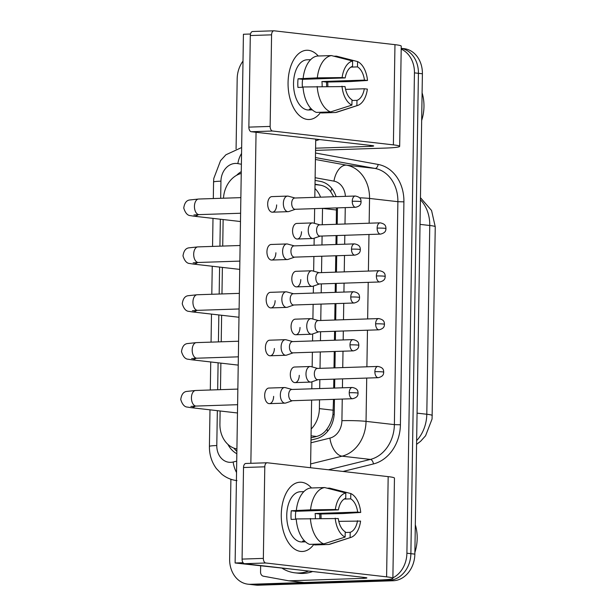 <?xml version="1.0" encoding="UTF-8"?>
<svg xmlns="http://www.w3.org/2000/svg" width="616" height="616" viewBox="0 0 616 616"><rect width="100%" height="100%" fill="white"/><g stroke="black" fill="none" stroke-linecap="round" stroke-linejoin="round"><path stroke-width="0.92" d="M333.687 196.735L330.692 191.676C328.12 188.173 324.732 186.017 320.52 185.193L315.022 184.192M336.259 224.301L336.444 207.908M311.034 437.837L316.57 436.467C320.813 435.35 324.278 432.879 326.965 429.052C329.976 424.955 331.978 420.104 332.963 414.506L333.51 399.353M333.687 388.088L333.826 379.156M334.003 367.883L334.257 351.49M334.434 340.225L334.58 331.293M334.757 320.02L335.012 303.634M335.189 292.361L335.327 283.429M335.504 272.164L335.766 255.771M335.943 244.498L336.082 235.574M241.241 173.435A25.988 21.206 -83.5 0 0 223.5 198.213M322.268 224.763L322.53 208.4A25.988 21.206 -83.5 0 0 322.53 208.37M320.574 197.166A25.988 21.206 -83.5 0 0 314.953 188.511M311.172 429.029A25.988 21.206 -83.5 0 0 319.381 408.624L319.519 399.815M319.696 388.55L319.835 379.618M320.012 368.345L320.274 351.959M320.451 340.687L320.59 331.755M320.767 320.489L321.021 304.096M321.198 292.823L321.344 283.899M321.521 272.626L321.775 256.233M321.952 244.96L322.091 236.036M220.128 410.988L219.92 424.093A25.988 21.206 -83.5 0 0 236.906 448.995M223.138 219.542L222.722 246.077M222.384 267.406L221.968 293.94M221.629 315.269L221.213 341.795M220.882 363.124L220.466 389.659M388.357 579.448A25.988 21.206 96.5 0 1 385.223 579.833L250.496 584.291L254.477 584.746A25.988 21.206 96.5 0 1 251.929 584.638A25.988 21.206 96.5 0 0 254.477 584.746L389.197 580.287L254.477 584.746L258.458 585.2A25.988 21.206 96.5 0 1 255.902 585.1L247.948 584.184A25.988 21.206 96.5 0 1 229.637 559.074L230.892 479.256M401.193 49.126A25.988 21.206 96.5 0 1 414.445 72.857L406.899 553.214L410.88 553.668A25.988 21.206 96.5 0 1 389.197 580.287A25.988 21.206 96.5 0 0 410.88 553.668L418.426 73.319L410.88 553.668L414.853 554.123A25.988 21.206 96.5 0 1 393.177 580.749L258.458 585.2M401.208 48.364A25.988 21.206 96.5 0 1 418.426 73.319A25.988 21.206 96.5 0 0 401.208 48.364M401.208 48.333L404.088 48.664A25.988 21.206 96.5 0 1 422.399 73.774L414.853 554.123M241.264 171.648A25.988 21.206 -83.5 0 0 236.621 175.298M236.082 148.88L237.183 78.725A25.988 21.206 96.5 0 1 243.004 61.084M250.496 584.291A25.988 21.206 96.5 0 1 247.948 584.184M406.899 553.214A25.988 21.206 96.5 0 1 392.885 577.854M336.09 196.658A25.988 21.206 -83.5 0 0 320.305 181.374L315.076 180.419M311.003 440.063L316.262 438.761A25.988 21.206 -83.5 0 0 334.242 412.658L334.45 399.322M334.627 388.049L334.765 379.125M334.942 367.852L335.204 351.459M335.381 340.194L335.52 331.262M335.697 319.989L335.959 303.603M336.136 292.33L336.274 283.399M336.452 272.133L336.706 255.74M336.883 244.467L337.021 235.543M337.198 224.27L337.46 207.877M227.92 444.375A25.988 21.206 -83.5 0 0 236.837 453.723M236.875 451.397A25.988 21.206 96.5 0 1 233.949 448.148M295.018 198.013L288.357 196.188A7.792 4.474 88.1 0 0 287.957 196.104A7.792 4.474 88.1 0 0 287.572 196.088A7.792 4.474 88.1 0 0 283.352 203.372A7.792 4.474 88.1 0 0 287.71 211.658A7.792 4.474 88.1 0 0 288.088 211.673A7.792 4.474 88.1 0 0 288.865 211.527L295.395 209.263M295.01 198.036A5.629 3.226 88.1 0 0 294.733 198.021A5.629 3.226 88.1 0 0 291.691 203.28A5.629 3.226 88.1 0 0 294.833 209.263A5.629 3.226 88.1 0 0 295.11 209.278L355.663 207.276C361.546 205.798 360.814 202.895 361.107 201.732A5.629 0.393 0.9 0 0 360.083 201.494A5.629 0.393 -179.1 0 0 352.244 201.278A5.629 3.226 88.1 0 0 355.663 207.276M319.904 224.84L313.244 223.015A7.792 4.474 88.1 0 0 312.836 222.938A7.792 4.474 88.1 0 0 312.458 222.923A7.792 4.474 88.1 0 0 308.239 230.199A7.792 4.474 88.1 0 0 312.597 238.484A7.792 4.474 88.1 0 0 312.974 238.5A7.792 4.474 88.1 0 0 313.752 238.354L320.274 236.09M319.897 224.863A5.629 3.226 88.1 0 0 319.619 224.848A5.629 3.226 88.1 0 0 316.57 230.107A5.629 3.226 88.1 0 0 319.719 236.09A5.629 3.226 88.1 0 0 319.989 236.105L380.542 234.103C386.432 232.625 385.701 229.722 385.986 228.559A5.629 0.393 0.9 0 0 384.969 228.32A5.629 0.393 -179.1 0 0 377.131 228.105A5.629 3.226 88.1 0 0 380.542 234.103M294.271 245.876L287.61 244.052A7.792 4.474 88.1 0 0 287.202 243.967A7.792 4.474 88.1 0 0 286.825 243.951A7.792 4.474 88.1 0 0 282.605 251.236A7.792 4.474 88.1 0 0 286.956 259.521A7.792 4.474 88.1 0 0 287.333 259.536A7.792 4.474 88.1 0 0 288.119 259.39L294.64 257.126M294.255 245.892A5.629 3.226 88.1 0 0 293.986 245.884A5.629 3.226 88.1 0 0 290.937 251.143A5.629 3.226 88.1 0 0 294.078 257.126A5.629 3.226 88.1 0 0 294.356 257.142L354.908 255.132C360.791 253.661 360.06 250.758 360.352 249.595A5.629 0.393 0.9 0 0 359.328 249.357A5.629 0.393 -179.1 0 0 351.49 249.141A5.629 3.226 88.1 0 0 354.908 255.132M353.784 291.745C359.975 292.947 359.32 295.973 359.598 297.459A5.629 0.393 0.9 0 0 358.581 297.22A5.629 0.393 -179.1 0 0 350.743 297.004A5.629 3.226 88.1 0 1 353.784 291.745L293.231 293.747A5.629 3.226 88.1 0 1 293.509 293.755L286.856 291.915A7.792 4.474 88.1 0 0 286.448 291.83A7.792 4.474 88.1 0 0 286.07 291.815A7.792 4.474 88.1 0 0 281.851 299.091A7.792 4.474 88.1 0 0 286.209 307.384A7.792 4.474 88.1 0 0 286.586 307.399A7.792 4.474 88.1 0 0 287.364 307.253L293.886 304.989M293.231 293.747A5.629 3.226 88.1 0 0 290.182 299.006A5.629 3.226 88.1 0 0 293.332 304.989A5.629 3.226 88.1 0 0 293.601 304.997L354.154 302.995C360.044 301.524 359.313 298.621 359.598 297.459M353.03 339.608C359.228 340.81 358.574 343.836 358.851 345.322A5.629 0.393 0.9 0 0 357.827 345.083A5.629 0.393 -179.1 0 0 349.988 344.86A5.629 3.226 88.1 0 1 353.03 339.608L292.477 341.611A5.629 3.226 88.1 0 1 292.754 341.618L286.101 339.77A7.792 4.474 88.1 0 0 285.701 339.693A7.792 4.474 88.1 0 0 285.316 339.678A7.792 4.474 88.1 0 0 281.104 346.954A7.792 4.474 88.1 0 0 285.454 355.247A7.792 4.474 88.1 0 0 285.832 355.263A7.792 4.474 88.1 0 0 286.609 355.116L293.139 352.853M292.477 341.611A5.629 3.226 88.1 0 0 289.435 346.862A5.629 3.226 88.1 0 0 292.577 352.853A5.629 3.226 88.1 0 0 292.854 352.86L353.407 350.858C359.29 349.387 358.558 346.485 358.851 345.322M292.015 389.458L285.354 387.633A7.792 4.474 88.1 0 0 284.946 387.556A7.792 4.474 88.1 0 0 284.569 387.541A7.792 4.474 88.1 0 0 280.349 394.817A7.792 4.474 88.1 0 0 284.7 403.11A7.792 4.474 88.1 0 0 285.085 403.126A7.792 4.474 88.1 0 0 285.863 402.98L292.384 400.716M291.999 389.481A5.629 3.226 88.1 0 0 291.73 389.474A5.629 3.226 88.1 0 0 288.681 394.725A5.629 3.226 88.1 0 0 291.822 400.716A5.629 3.226 88.1 0 0 292.1 400.723L352.652 398.721C358.535 397.251 357.804 394.348 358.096 393.185A5.629 0.393 0.9 0 0 357.08 392.946A5.629 0.393 -179.1 0 0 349.233 392.723A5.629 3.226 88.1 0 0 352.652 398.721M319.15 272.703L312.489 270.878A7.792 4.474 88.1 0 0 312.089 270.794A7.792 4.474 88.1 0 0 311.704 270.778A7.792 4.474 88.1 0 0 307.492 278.062A7.792 4.474 88.1 0 0 311.842 286.348A7.792 4.474 88.1 0 0 312.22 286.363A7.792 4.474 88.1 0 0 312.997 286.217L319.527 283.953M319.142 272.726A5.629 3.226 88.1 0 0 318.865 272.711A5.629 3.226 88.1 0 0 315.823 277.97A5.629 3.226 88.1 0 0 318.965 283.953A5.629 3.226 88.1 0 0 319.242 283.968L379.795 281.966C385.678 280.488 384.946 277.585 385.239 276.422A5.629 0.393 0.9 0 0 384.215 276.184A5.629 0.393 -179.1 0 0 376.376 275.968A5.629 3.226 88.1 0 0 379.795 281.966M318.403 320.566L311.742 318.741A7.792 4.474 88.1 0 0 311.334 318.657A7.792 4.474 88.1 0 0 310.957 318.641A7.792 4.474 88.1 0 0 306.737 325.926A7.792 4.474 88.1 0 0 311.088 334.211A7.792 4.474 88.1 0 0 311.473 334.226A7.792 4.474 88.1 0 0 312.25 334.08L318.772 331.816M318.387 320.582A5.629 3.226 88.1 0 0 318.118 320.574A5.629 3.226 88.1 0 0 315.069 325.833A5.629 3.226 88.1 0 0 318.21 331.816A5.629 3.226 88.1 0 0 318.487 331.824L379.04 329.822C384.923 328.351 384.192 325.448 384.484 324.286A5.629 0.393 0.9 0 0 383.468 324.047A5.629 0.393 -179.1 0 0 375.621 323.831A5.629 3.226 88.1 0 0 379.04 329.822M317.648 368.43L310.988 366.597A7.792 4.474 88.1 0 0 310.58 366.52A7.792 4.474 88.1 0 0 310.202 366.505A7.792 4.474 88.1 0 0 305.983 373.781A7.792 4.474 88.1 0 0 310.341 382.074A7.792 4.474 88.1 0 0 310.718 382.089A7.792 4.474 88.1 0 0 311.496 381.943L318.018 379.679M317.64 368.445A5.629 3.226 88.1 0 0 317.363 368.437A5.629 3.226 88.1 0 0 314.322 373.689A5.629 3.226 88.1 0 0 317.463 379.679A5.629 3.226 88.1 0 0 317.733 379.687L378.286 377.685C384.176 376.214 383.445 373.311 383.73 372.149A5.629 0.393 0.9 0 0 382.713 371.91A5.629 0.393 -179.1 0 0 374.875 371.687A5.629 3.226 88.1 0 0 378.286 377.685M288.065 82.606A34.642 19.874 -91.9 0 1 318.287 56.01A34.642 19.874 -91.9 0 0 306.806 50.258A34.642 19.874 -91.9 0 0 288.065 82.606A34.642 19.874 -91.9 0 0 299.291 115.462A34.642 19.874 -91.9 0 0 320.736 112.258A34.642 19.874 -91.9 0 1 309.093 119.512A34.642 19.874 -91.9 0 1 288.065 82.606M327.704 82.013A34.642 19.874 -91.9 0 1 327.851 86.371A34.642 19.874 -91.9 0 0 327.704 82.013M315.554 150.389L384.915 148.094A34.642 2.402 -179.1 0 0 399.668 146.362A34.642 2.402 -179.1 0 0 393.385 144.876L272.557 131.023L251.282 131.732L372.118 145.584A8.662 0.601 0.9 0 1 373.689 145.954A8.662 0.601 0.9 0 1 370 146.385L315.585 148.186M399.668 146.362L401.239 46.146A34.642 2.402 -179.1 0 0 394.964 44.66L274.128 30.808A4.327 2.487 88.1 0 0 273.92 30.8A4.327 2.487 88.1 0 0 271.579 34.843L250.304 35.543A4.327 2.487 -91.9 0 1 252.645 31.501A4.327 2.487 -91.9 0 1 252.86 31.508M251.282 131.732A4.327 2.487 -91.9 0 1 248.864 127.127L270.139 126.419L271.579 34.843M270.139 126.419A4.327 2.487 88.1 0 0 272.557 131.023M248.864 127.127L250.304 35.543M281.273 514.576A34.642 19.874 -91.9 0 1 311.504 487.98A34.642 19.874 -91.9 0 0 300.023 482.228A34.642 19.874 -91.9 0 0 281.273 514.576A34.642 19.874 -91.9 0 0 292.508 547.432A34.642 19.874 -91.9 0 0 313.952 544.236A34.642 19.874 -91.9 0 1 302.31 551.482A34.642 19.874 -91.9 0 1 281.273 514.576M320.913 513.983A34.642 19.874 -91.9 0 1 321.059 518.341A34.642 19.874 -91.9 0 0 320.913 513.983M244.498 563.702A4.327 2.487 -91.9 0 1 242.08 559.097L263.355 558.389A4.327 2.487 88.1 0 0 265.773 562.993L244.498 563.702L365.327 577.554A8.662 0.601 0.9 0 1 366.897 577.923A8.662 0.601 0.9 0 1 363.209 578.355L289.073 580.811A4.327 3.534 -83.5 0 1 288.642 580.796A4.327 3.534 -83.5 0 1 288.457 580.765L263.417 576.199A4.327 3.534 -83.5 0 1 260.553 572.041L260.645 565.912M289.073 580.811L303.988 582.52L378.132 580.072A34.642 2.402 -179.1 0 0 392.877 578.332A34.642 2.402 -179.1 0 0 386.602 576.853L265.773 562.993M303.988 582.52A4.327 3.534 96.5 0 1 303.565 582.505A4.327 3.534 96.5 0 1 303.372 582.474M392.877 578.332L394.456 478.116A34.642 2.402 -179.1 0 0 388.172 476.63L267.344 462.778A4.327 2.487 88.1 0 0 267.136 462.77A4.327 2.487 88.1 0 0 264.788 466.812L243.52 467.521A4.327 2.487 -91.9 0 1 245.861 463.471A4.327 2.487 -91.9 0 1 246.077 463.486M263.355 558.389L264.788 466.812M242.08 559.097L243.52 467.521M422.099 92.808A38.977 31.809 96.5 0 1 421.667 120.466M319.442 139.547A43.305 35.343 96.5 0 1 315.7 140.679M308.678 571.055A43.305 35.343 96.5 0 1 299.076 572.98A43.305 35.343 96.5 0 1 294.818 572.811A43.305 35.343 96.5 0 1 282.397 568.406M312.659 571.517A43.305 35.343 96.5 0 1 303.049 573.442A43.305 35.343 96.5 0 1 298.798 573.265L294.818 572.811M415.315 524.778A38.977 31.809 96.5 0 1 414.884 552.437M299.268 375.329A7.792 4.474 -91.9 0 1 295.049 382.605A7.792 4.474 -91.9 0 1 290.313 374.305A7.792 4.474 -91.9 0 1 294.533 367.028L310.202 366.505M300.015 327.466A7.792 4.474 -91.9 0 1 295.796 334.742A7.792 4.474 -91.9 0 1 291.068 326.442A7.792 4.474 -91.9 0 1 295.287 319.165L310.957 318.641M300.77 279.602A7.792 4.474 -91.9 0 1 296.55 286.879A7.792 4.474 -91.9 0 1 291.815 278.578A7.792 4.474 -91.9 0 1 296.034 271.302L311.704 270.778M273.627 396.365A7.792 4.474 -91.9 0 1 269.408 403.642A7.792 4.474 -91.9 0 1 264.68 395.341A7.792 4.474 -91.9 0 1 268.899 388.057L284.569 387.541M274.382 348.502A7.792 4.474 -91.9 0 1 270.162 355.779A7.792 4.474 -91.9 0 1 265.427 347.478A7.792 4.474 -91.9 0 1 269.646 340.194L285.316 339.678M275.129 300.639A7.792 4.474 -91.9 0 1 270.917 307.915A7.792 4.474 -91.9 0 1 266.181 299.615A7.792 4.474 -91.9 0 1 270.401 292.338L286.07 291.815M275.883 252.776A7.792 4.474 -91.9 0 1 271.664 260.052A7.792 4.474 -91.9 0 1 266.936 251.751A7.792 4.474 -91.9 0 1 271.148 244.475L286.825 243.951M301.517 231.739A7.792 4.474 -91.9 0 1 297.305 239.016A7.792 4.474 -91.9 0 1 292.569 230.715A7.792 4.474 -91.9 0 1 296.789 223.439L312.458 222.923M276.638 204.912A7.792 4.474 -91.9 0 1 272.418 212.189A7.792 4.474 -91.9 0 1 267.683 203.888A7.792 4.474 -91.9 0 1 271.902 196.612L287.572 196.088M297.251 569.746L235.12 562.986L243.428 34.257L250.496 34.019M250.858 463.309L256.056 132.278M315.731 139.116L314.815 197.359M314.637 208.631L314.406 223.331M314.168 238.207L314.06 245.222M313.883 256.495L313.652 271.194M313.421 286.07L313.313 293.085M313.136 304.358L312.905 319.057M312.666 333.934L312.558 340.948M312.381 352.213L312.15 366.92M311.919 381.797L311.804 388.804M311.627 400.077L310.564 467.737M235.12 562.986L243.066 562.724M302.433 87.287A17.325 9.941 88.1 0 1 302.264 83.607A17.325 9.941 88.1 0 1 302.649 79.318L345.191 77.916A17.325 9.941 -91.9 0 1 352.529 66.32L352.606 61.007A22.523 12.921 -91.9 0 0 342.126 77.562L317.325 77.862L298.067 78.794A25.117 14.407 -91.9 0 0 297.79 83.091A25.117 14.407 -91.9 0 0 297.936 87.433L303.034 87.264M350.92 67.113L357.496 66.89A17.325 9.941 -91.9 0 1 364.449 80.118L321.906 81.528A17.325 9.941 88.1 0 1 322.153 85.886A17.325 9.941 88.1 0 1 322.137 86.44M312.304 109.871L308.785 109.987A25.117 14.407 -91.9 0 1 293.532 83.229A25.117 14.407 -91.9 0 1 307.122 59.783L310.649 59.667M312.266 109.841A25.117 14.407 -91.9 0 1 309.332 109.14L311.457 109.071M326.626 86.386A25.117 14.407 -91.9 0 0 326.48 82.051L349.765 81.582L367.506 80.473L364.449 80.118M321.352 112.243L321.344 112.974L335.52 112.505L356.887 105.667L356.972 100.354L351.99 100.516M316.37 112.405A28.582 16.393 -91.9 0 1 303.01 86.972L345.052 86.556A17.325 9.941 -91.9 0 0 351.998 99.784L351.913 105.097L330.546 111.935L316.37 112.405M357.496 66.89L357.58 61.577L336.405 56.148L333.98 56.225M345.568 89.382L364.31 88.758L367.367 89.112A22.523 12.921 -91.9 0 1 357.596 105.475L337.091 112.135A28.582 16.393 -91.9 0 1 335.52 112.505M330.546 111.935A28.582 16.393 -91.9 0 1 317.194 86.502M357.58 61.577A22.523 12.921 -91.9 0 1 367.506 80.473M357.596 105.475A22.523 12.921 -91.9 0 1 356.887 105.667M351.913 105.097A22.523 12.921 -91.9 0 1 341.995 86.202M364.31 88.758A17.325 9.941 -91.9 0 1 356.972 100.354M310.61 59.698A25.117 14.407 -91.9 0 0 310.11 59.783L310.549 59.767M303.141 78.332A28.582 16.393 -91.9 0 1 317.255 56.041L331.431 55.579L352.606 61.007M317.325 77.862A28.582 16.393 -91.9 0 1 331.431 55.579M345.191 77.916L342.126 77.562M302.649 79.318L298.067 78.794M326.48 82.051L321.906 81.528M295.642 519.257A17.325 9.941 88.1 0 1 295.472 515.577A17.325 9.941 88.1 0 1 295.857 511.288L338.4 509.886A17.325 9.941 -91.9 0 1 345.738 498.29L345.822 492.977A22.523 12.921 -91.9 0 0 335.343 509.532L310.541 509.832L291.283 510.764A25.117 14.407 -91.9 0 0 290.998 515.061A25.117 14.407 -91.9 0 0 291.145 519.404L296.242 519.234M344.136 499.083L350.712 498.86A17.325 9.941 -91.9 0 1 357.657 512.096L315.115 513.498A17.325 9.941 88.1 0 1 315.369 517.856A17.325 9.941 88.1 0 1 315.353 518.41M305.521 541.841L301.994 541.957A25.117 14.407 -91.9 0 1 286.748 515.199A25.117 14.407 -91.9 0 1 300.339 491.753L303.857 491.637M305.482 541.811A25.117 14.407 -91.9 0 1 302.548 541.11L304.674 541.04M319.843 518.356A25.117 14.407 -91.9 0 0 319.689 514.021L342.981 513.552L360.722 512.443L357.657 512.096M314.568 544.213L314.553 544.944L328.736 544.475L350.104 537.637L350.188 532.324L345.206 532.486M309.579 544.375A28.582 16.393 -91.9 0 1 296.227 518.942L338.269 518.526A17.325 9.941 -91.9 0 0 345.214 531.754L345.129 537.067L323.762 543.905L309.579 544.375M350.712 498.86L350.797 493.547L329.622 488.118L327.188 488.195M338.785 521.352L360.583 521.082A22.523 12.921 -91.9 0 1 350.804 537.445L330.299 544.105A28.582 16.393 -91.9 0 1 328.736 544.475M323.762 543.905A28.582 16.393 -91.9 0 1 310.402 518.472M350.797 493.547A22.523 12.921 -91.9 0 1 360.722 512.443M350.804 537.445A22.523 12.921 -91.9 0 1 350.104 537.637M345.129 537.067A22.523 12.921 -91.9 0 1 335.212 518.172M357.526 520.736A17.325 9.941 -91.9 0 1 350.188 532.324M303.827 491.676A25.117 14.407 -91.9 0 0 303.318 491.753L303.757 491.737M296.358 510.302A28.582 16.393 -91.9 0 1 310.464 488.018L324.647 487.549L345.822 492.977M310.541 509.832A28.582 16.393 -91.9 0 1 324.647 487.549M338.4 509.886L335.343 509.532M295.857 511.288L291.283 510.764M319.689 514.021L315.115 513.498M330.692 191.676A25.988 14.992 -79.7 0 1 331.785 188.496M334.165 414.476A25.988 1.802 -179.1 0 0 332.963 414.506M327.62 431.323A25.988 14.368 -103.9 0 1 326.965 429.052M320.52 185.193L315.015 184.561M336.482 210.002L322.53 208.4M333.341 410.225L319.381 408.624M316.57 436.467L311.065 435.835M432.286 415.554A30.315 2.102 -179.1 0 0 426.796 414.252L429.76 225.487A30.315 2.102 0.9 0 1 435.25 226.788L432.07 418.98L425.571 435.782L420.643 441.241L416.578 444.359M416.639 440.648A34.642 28.274 -83.5 0 0 426.796 414.252L417.07 413.143M420.035 224.378L429.76 225.487A34.642 28.274 -83.5 0 0 420.42 199.738M422.399 73.774L414.445 72.857M393.177 580.749L385.223 579.833M241.38 164.249L237.853 163.602A17.325 14.137 -83.5 0 0 235.397 163.425A17.325 14.137 -83.5 0 0 220.944 181.173L220.674 198.306M241.641 147.524L225.895 154.793L220.559 160.645L213.798 178.424L213.567 182.043A17.325 1.201 0.9 0 1 220.944 181.173M217.34 410.672L216.794 445.537A17.325 14.137 -83.5 0 0 230.7 462.347A17.325 14.137 -83.5 0 0 233.171 462.008L236.721 461.13M236.536 472.51A17.325 9.579 -103.9 0 1 233.171 462.008M315.507 153.014L378.147 164.441A38.977 31.809 96.5 0 1 403.911 201.855L400.415 424.786A38.977 31.809 96.5 0 1 373.442 463.94L343.027 471.456M315.407 159.482L346.639 165.18L374.982 168.43L315.438 157.565M345.391 196.35A17.325 14.137 -83.5 0 0 333.964 181.135A17.325 9.995 -79.7 0 1 346.639 165.18A34.642 28.274 96.5 0 1 369.538 198.437L397.882 201.686A34.642 28.274 -83.5 0 0 374.982 168.43A4.327 2.502 100.3 0 0 378.147 164.441M366.72 378.07L366.035 421.367A34.642 28.274 96.5 0 1 342.065 456.171L370.409 459.421A34.642 28.274 -83.5 0 0 394.379 424.617L397.882 201.686L403.911 201.855M310.957 442.781L329.922 438.099A17.325 9.579 -103.9 0 0 342.065 456.171L310.626 463.94M328.459 469.785L370.409 459.421A4.327 2.395 76.1 0 1 373.442 463.94M329.922 438.099A17.325 14.137 -83.5 0 0 341.911 420.697A17.325 1.201 0.9 0 1 366.035 421.367L394.379 424.617L400.415 424.786M359.59 197.805A17.325 1.201 0.9 0 1 369.538 198.437L369.153 223.208M368.976 234.48L368.399 271.071M368.222 282.344L367.644 318.934M367.467 330.207L366.897 366.797M333.964 181.135L315.123 177.701M220.351 219.219L219.927 246.169M219.596 267.082L219.173 294.032M218.842 314.945L218.418 341.888M218.095 362.809L217.671 389.751M341.911 420.697L342.25 399.068M342.427 387.795L342.565 378.871M342.742 367.598L343.004 351.205M343.181 339.932L343.32 331.008M343.497 319.735L343.751 303.341M343.928 292.069L344.075 283.144M344.252 271.872L344.506 255.478M344.683 244.206L344.821 235.281M344.999 224.008L345.26 207.615M209.994 409.825L209.417 446.408A17.325 1.201 0.9 0 1 216.794 445.537M237.853 163.602A17.325 9.995 -79.7 0 1 241.549 153.469M361.107 201.732C360.83 200.246 361.484 197.228 355.286 196.019A5.629 3.226 88.1 0 0 352.244 201.278M240.479 221.529L193.794 216.178A7.792 6.36 -83.5 0 0 194.556 216.208A7.792 6.36 -83.5 0 0 198.275 214.645M193.794 216.178L190.529 215.646C187.572 215.577 185.316 213.051 183.753 208.062C184.461 203.072 186.44 200.377 189.697 199.977L198.66 199.03A7.792 4.474 88.1 0 0 194.44 206.306A7.792 4.474 88.1 0 0 194.44 206.799A7.792 4.474 88.1 0 0 199.176 214.614L193.901 214.984M385.986 228.559C385.708 227.073 386.363 224.055 380.172 222.846A5.629 3.226 88.1 0 0 377.131 228.105M360.352 249.595C360.075 248.109 360.73 245.083 354.539 243.882A5.629 3.226 88.1 0 0 351.49 249.141M239.732 269.392L193.039 264.041A7.792 6.36 -83.5 0 0 193.809 264.072A7.792 6.36 -83.5 0 0 197.528 262.508M193.039 264.041L189.774 263.509C186.817 263.44 184.561 260.915 182.998 255.925C183.714 250.935 185.693 248.24 188.943 247.84L197.905 246.893A7.792 4.474 88.1 0 0 193.686 254.169A7.792 4.474 88.1 0 0 193.694 254.662A7.792 4.474 88.1 0 0 198.421 262.478L193.155 262.84M238.977 317.255L192.284 311.904A7.792 6.36 -83.5 0 0 193.054 311.935A7.792 6.36 -83.5 0 0 196.774 310.372M192.284 311.904L189.027 311.373C186.071 311.303 183.807 308.778 182.251 303.788C182.96 298.798 184.939 296.103 188.188 295.703L197.151 294.756A7.792 4.474 88.1 0 0 192.939 302.033A7.792 4.474 88.1 0 0 192.939 302.525A7.792 4.474 88.1 0 0 197.667 310.341L192.4 310.703M350.743 297.004A5.629 3.226 88.1 0 0 354.154 302.995M238.23 365.119L191.537 359.767A7.792 6.36 -83.5 0 0 192.3 359.798A7.792 6.36 -83.5 0 0 196.019 358.235M191.537 359.767L188.273 359.236C185.316 359.166 183.06 356.633 181.497 351.651C182.205 346.662 184.184 343.959 187.441 343.566L196.404 342.619A7.792 4.474 88.1 0 0 192.184 349.896A7.792 4.474 88.1 0 0 192.184 350.389A7.792 4.474 88.1 0 0 196.92 358.204L191.645 358.566M349.988 344.86A5.629 3.226 88.1 0 0 353.407 350.858M358.096 393.185C357.819 391.699 358.474 388.673 352.283 387.472A5.629 3.226 88.1 0 0 349.233 392.723M237.476 412.982L190.783 407.623A7.792 6.36 -83.5 0 0 191.553 407.653A7.792 6.36 -83.5 0 0 195.272 406.098M190.783 407.623L187.518 407.099C184.561 407.03 182.305 404.496 180.75 399.515C181.458 394.517 183.437 391.822 186.686 391.43L195.649 390.482A7.792 4.474 88.1 0 0 191.43 397.759A7.792 4.474 88.1 0 0 191.437 398.252A7.792 4.474 88.1 0 0 196.165 406.06L190.898 406.429M385.239 276.422C384.962 274.936 385.616 271.91 379.418 270.709A5.629 3.226 88.1 0 0 376.376 275.968M384.484 324.286C384.207 322.799 384.861 319.773 378.671 318.572A5.629 3.226 88.1 0 0 375.621 323.831M383.73 372.149C383.452 370.663 384.107 367.637 377.916 366.435A5.629 3.226 88.1 0 0 374.875 371.687M393.385 144.876L394.964 44.66M370 146.385L370.016 145.345M386.602 576.853L388.172 476.63M363.209 578.355L363.224 577.315M435.25 226.788L431.554 210.487L420.451 197.682M209.417 446.408C209.332 454.677 211.65 462.062 216.378 468.568L221.637 474.074C226.149 477.747 231.262 479.933 236.975 480.626M213.567 182.043L213.313 198.545M212.997 218.38L212.559 246.408M212.25 266.243L211.804 294.271M211.496 314.106L211.057 342.134M210.741 361.962L210.302 389.997M199.176 214.614L240.61 213.244M272.418 212.189L288.088 211.673M198.66 199.03L240.856 197.636M355.286 196.019L294.733 198.021M297.305 239.016L312.974 238.5M380.172 222.846L319.619 224.848M198.421 262.478L239.863 261.107M271.664 260.052L287.333 259.536M197.905 246.893L240.109 245.499M354.539 243.882L293.986 245.884M197.667 310.341L239.108 308.97M270.917 307.915L286.586 307.399M197.151 294.756L239.355 293.362M196.92 358.204L238.354 356.833M270.162 355.779L285.832 355.263M196.404 342.619L238.6 341.226M196.165 406.06L237.607 404.697M269.408 403.642L285.085 403.126M195.649 390.482L237.853 389.089M352.283 387.472L291.73 389.474M296.55 286.879L312.22 286.363M379.418 270.709L318.865 272.711M295.796 334.742L311.473 334.226M378.671 318.572L318.118 320.574M295.049 382.605L310.718 382.089M377.916 366.435L317.363 368.437M273.92 30.8L252.645 31.501M288.642 580.796L303.565 582.505M267.136 462.77L245.861 463.471"/></g></svg>
